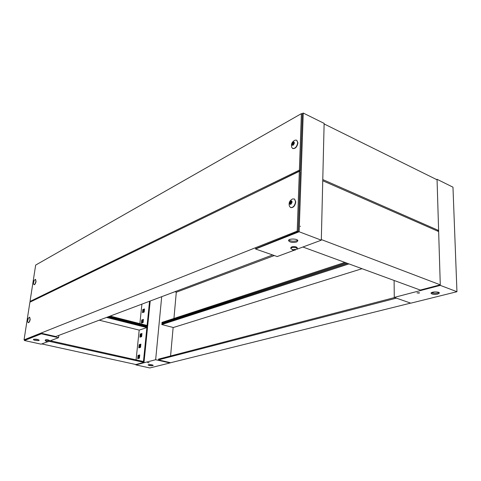 <?xml version="1.0" encoding="UTF-8"?>
<svg xmlns="http://www.w3.org/2000/svg" width="481" height="481" viewBox="0 0 481 481"><rect width="100%" height="100%" fill="white"/><g stroke="black" fill="none" stroke-linecap="round" stroke-linejoin="round"><path stroke-width="0.72" d="M169.961 362.89L410.642 303.114M396.386 298.142L158.459 359.866L169.991 362.59M348.978 263.913L161.808 324.549L161.875 323.821L347.613 263.408M173.334 327.519L362.043 268.699L173.334 327.513L161.808 324.549M394.654 297.535L158.532 359.121L158.459 359.866M141.715 319.979L141.39 323.118L143.104 322.535L143.428 319.384L141.715 319.979L143.392 319.769L142.328 320.136L142.045 322.895L142.328 320.136L143.35 320.154M140.254 334.012L139.923 337.193L141.648 336.658L141.979 333.465L140.254 334.012L140.879 334.163L140.584 336.989L140.879 334.163L141.937 333.826L140.879 334.163L141.901 334.187M138.029 355.399L137.692 358.646L139.424 358.171L139.761 354.918L138.029 355.399L138.66 355.543L138.36 358.465L138.66 355.543L139.73 355.243L138.66 355.543L139.694 355.573M139.147 344.655L138.817 347.865L140.542 347.36L140.873 344.137L139.147 344.655L140.837 344.486L139.773 344.805L139.478 347.673L139.773 344.805L140.801 344.829M142.797 309.566L142.472 312.68L144.186 312.067L144.51 308.94L142.797 309.566L143.41 309.728L143.128 312.446L143.41 309.728L144.468 309.343L143.41 309.728L144.426 309.746M161.7 296.687L155.652 359.716L135.828 364.887L135.864 364.526L41.775 343.915M142.701 322.673L142.947 320.298M141.24 336.784L141.498 334.319M139.021 358.285L139.286 355.687M140.133 347.48L140.398 344.949M143.783 312.211L144.023 309.89M155.652 359.716L169.955 362.957L149.831 367.953L135.828 364.887M148.473 364.706C150.709 364.496 152.303 364.73 153.253 365.398C151.593 365.975 149.868 365.837 148.076 364.977L148.473 364.706M147.619 362.59L149.092 362.806L147.619 362.59M169.955 362.957L169.997 362.488M170.581 355.976L173.136 327.465M173.942 318.464L176.305 292.111M149.88 364.917L149.916 364.592M148.755 364.652L152.645 365.001M346.248 262.909L161.947 323.1L163.143 323.412M176.497 292.171L274.326 255.549L176.497 292.171L174.922 291.714M344.889 262.41L162.013 322.378L161.947 323.1M436.489 179.515L437.049 179.293L440.295 285.383L394.27 297.402L394.107 280.459M440.295 285.383L456.95 291.708L452.97 187.175L437.049 179.293M456.95 291.708L410.798 303.168L394.27 297.402M437.776 294.107C434.307 294.667 432.064 294.39 431.042 293.29C430.543 291.69 439.309 291.396 439.387 293.019L437.776 294.107M419.047 293.109L416.997 292.857L419.51 292.791L419.047 293.109M431.529 292.749L434.842 291.907M431.421 292.688C433.062 293.41 435.173 293.524 437.746 293.025L438.973 292.538M107.75 316.979L147.577 327.038L144.005 362.397L135.864 364.526M144.005 362.397L49.068 341.294M106.554 317.43L146.879 327.591L143.446 361.52L50.295 340.752M146.879 327.591L139.195 330.104L99.23 320.19M136.081 359.878L139.195 330.104M150.204 301.01L147.649 326.322L146.398 326.737M147.649 326.322L108.946 316.528M149.549 301.256L147.096 325.457L110.143 316.083M139.869 323.623L141.913 304.13M321.326 239.568L322.745 180.736L438.648 231.553L440.277 284.83L321.326 239.568M302.898 247.018L420.298 290.061L440.277 284.83M322.775 179.569L324.122 123.942L437.067 179.798L438.618 230.495L322.775 179.569M437.253 230.94L438.618 230.495M35.672 265.073L301.395 113.642L299.386 170.13L30.014 301.443L35.672 265.073M299.386 170.13L300.36 170.557L302.339 114.111L301.395 113.642M47.733 293.536L30.754 301.629L30.014 301.443M258.622 191.095L300.36 170.557M49.242 341.143L58.538 337.692L58.868 335.371M41.438 333.399L41.378 333.802L24.417 340.518L41.101 344.168L47.385 341.835M24.417 340.518L24.507 339.935M30.399 301.954L30.465 301.557M41.378 333.802L58.538 337.692M33.658 339.303C36.087 339.027 37.921 339.333 39.165 340.217C39.358 341.083 33.327 340.386 33.405 339.556L33.658 339.303M34.067 339.207L38.624 339.784M35.624 339.171L38.48 339.802M29.66 317.207L30.195 319.444C29.75 321.518 29.125 322.601 28.307 322.685L28.247 322.661M27.435 318.963L29.594 317.177L30.008 319.396C29.563 321.476 28.932 322.559 28.12 322.643L27.134 320.172M27.17 319.847C28.83 315.518 27.633 323.226 27.17 319.847M27.982 319.612L27.315 319.456L27.465 320.713L28.108 318.837L27.85 318.542L27.429 319.131L28.048 319.276M27.315 319.456L27.429 319.131M35.558 279.353L36.051 281.421C35.594 283.513 34.957 284.602 34.139 284.692L34.073 284.662M33.363 280.994L35.498 279.323L35.871 281.373C35.414 283.465 34.776 284.554 33.953 284.644L33.033 282.215M33.063 281.932C34.698 277.645 33.544 285.095 33.063 281.932M33.898 281.397L33.736 280.621L33.321 281.229L33.904 281.379L33.778 282.119L33.099 282.221L33.562 282.341M33.099 282.221L33.363 282.72L33.778 282.119M33.886 281.722L33.207 281.541L33.201 281.944M33.207 281.541L33.321 281.229M49.411 340.524L48.232 339.923C46.567 339.634 45.593 339.664 45.304 340.019L45.232 340.488M46.567 341.666L45.226 340.53C45.515 340.175 46.495 340.145 48.16 340.44L49.284 341.107M46.627 341.702L46.2 341.396L47.391 341.366L47.775 341.45L47.469 341.738L48.142 341.72L46.789 341.72M47.282 341.462L47.264 341.817M47.433 341.372L47.469 341.738M29.9 302.2L299.344 171.314L297.216 231.12L24.05 339.833L29.9 302.2M297.216 231.12L298.22 231.499L300.318 171.741L299.344 171.314M272.625 254.96L55.76 336.538L41.613 333.327L24.802 339.995L24.05 339.833M255.585 248.713L298.22 231.499M296.879 249.248L321.308 240.187L324.134 123.389L303.246 113.047L299.134 231.758L255.567 249.008L277.2 256.553L293.975 250.33M299.134 231.758L321.308 240.187M300.33 226.503L300.342 226.19L300.33 226.503M296.645 241.997C292.695 242.845 290.001 242.412 288.57 240.692C288.023 238.444 297.787 238.504 297.865 240.759L296.645 241.997M255.567 249.008L255.597 248.412M301.821 113.853L303.246 113.047M288.883 239.977C290.897 241.318 293.5 241.588 296.687 240.777L297.601 240.247M294.546 199.026L295.532 201.804C294.769 205.862 293.085 207.762 290.47 207.497L289.4 206.115C288.552 202.892 289.616 200.499 292.598 198.942L294.546 199.026L295.785 201.906C295.021 205.964 293.332 207.864 290.716 207.6L290.716 207.6M289.43 203.162C290.422 200.457 291.324 200.054 292.129 201.96C291.137 204.678 290.235 205.074 289.43 203.162M290.602 204.275L291.636 203.168L291.895 201.527L291.841 201.154L290.644 201.1L289.923 201.96L290.915 202.363L291.636 201.503L290.644 201.1M289.736 203.98L290.308 203.812L290.524 204.203M289.718 203.968L289.664 203.601L290.193 203.812M290.915 202.363L290.704 202.898L289.712 202.501L289.664 203.601M289.712 202.501L289.923 201.96M290.674 203.962L290.704 202.898M296.723 140.193L297.955 142.791C297.126 146.891 295.412 148.815 292.827 148.569L292.797 148.557M297.715 142.683C296.885 146.777 295.172 148.707 292.586 148.461L291.69 147.216C290.933 143.909 292.105 141.546 295.214 140.127L296.699 140.181L297.715 142.683M291.769 144.306C292.731 141.661 293.608 141.192 294.402 142.905C293.434 145.557 292.556 146.026 291.769 144.306M292.051 145.04L292.64 144.835L292.887 145.226L294.131 143.56L294.131 142.184L293.53 142.376L293.284 141.991L292.25 143.122L293.206 143.566L293.735 143.146L293.915 142.689L292.953 142.244M292.039 145.034L291.997 144.691L292.424 144.889M293.206 143.566L293.001 144.096L292.039 143.657L291.997 144.691M292.039 143.657L292.25 143.122M293.013 145.009L293.001 144.096M297.318 247.937L296.272 246.939C293.338 246.302 291.522 246.561 290.831 247.733L290.807 248.358M293.182 250.222L290.801 248.509C291.492 247.348 293.308 247.084 296.248 247.721L297.294 248.569L297.09 249.044M293.452 250.006L292.64 249.429L293.969 249.813L294.793 249.284L295.286 249.459L294.534 250.018L295.358 250.084L293.212 250.228L292.719 250.054L293.572 249.603M294.023 249.789L294.017 250.21M294.426 249.555L294.534 250.018M27.639 318.951L28.12 319.065M27.555 319.077L28.072 319.198M27.207 320.154L27.694 320.268M27.958 320.027L27.309 319.871M27.339 319.679L28 319.835M33.532 281.03L33.989 281.151M33.442 281.163L33.941 281.289M33.231 281.758L33.88 281.926M291.378 201.311L291.895 201.521M291.36 201.317L291.895 201.533M290.885 204.088L290.368 203.884M290.464 201.569L291.45 201.972M290.259 201.81L291.252 202.212M290.843 203.523L289.851 203.126M289.863 202.82L290.855 203.222M293.663 142.37L294.144 142.586M293.614 142.388L294.131 142.629M293.145 145.1L292.688 144.889M292.773 142.701L293.735 143.146M292.574 142.947L293.536 143.392M293.139 144.673L292.177 144.228M292.189 143.939L293.151 144.384M49.345 340.993L49.417 340.482M47.986 341.781L49.315 341.083M47.847 341.805L47.168 341.823M291.877 201.569L291.27 201.323M290.903 204.052L290.308 203.812M294.119 142.653L293.542 142.382M293.163 145.076L292.64 144.835M297.294 248.569L297.324 247.787M297.186 248.942L293.23 250.234"/></g></svg>
